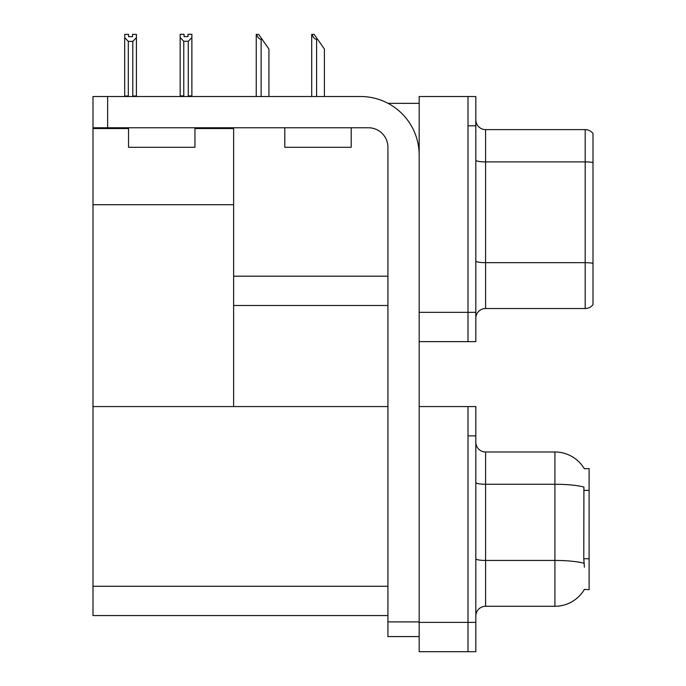 <?xml version="1.0" encoding="UTF-8"?>
<svg xmlns="http://www.w3.org/2000/svg" width="686" height="686" viewBox="0 0 686 686"><rect width="100%" height="100%" fill="white"/><g stroke="black" fill="none" stroke-linecap="round" stroke-linejoin="round"><path stroke-width="1.03" d="M388.044 103.346L419.172 103.346M387.924 276.201L233.626 276.201L233.626 204.711L92.996 204.711L92.996 96.512L107.642 96.512L107.642 127.759L368.391 127.759A19.534 19.534 0 0 1 387.924 147.293L387.924 621.91L419.172 621.91M468.006 406.575L468.006 651.7L475.818 651.7L475.818 406.575L419.172 406.575L419.172 96.512L468.006 96.512L468.006 341.637L419.172 341.637L419.172 312.336L468.006 312.336L468.006 341.637L475.818 341.637L475.818 312.336L468.006 312.336L468.006 125.804L475.818 125.804L475.818 312.336M233.626 305.502L387.924 305.502M194.953 128.539L233.626 128.539L233.626 127.759M233.626 128.539L233.626 406.575L92.996 406.575L92.996 204.711M92.996 128.539L128.539 128.539M419.172 341.637L419.172 651.7L468.006 651.7L468.006 435.876L475.818 435.876M387.924 615.565L92.996 615.565L92.996 406.575L387.924 406.575M584.309 468.71A34.18 34.18 0 0 0 554.923 451.988A34.18 34.18 0 0 1 584.309 468.71L589.103 468.589L589.103 589.686L584.403 589.394A34.18 34.18 0 0 1 554.923 606.287L485.585 606.287A9.767 9.767 0 0 0 475.818 616.054M475.818 318.295A9.767 9.767 0 0 1 485.585 308.529L585.192 308.529L585.192 129.611L485.585 129.611A9.767 9.767 0 0 1 475.818 119.853A9.767 9.767 0 0 0 485.585 129.611L485.585 308.529M593.004 133.521A9.767 9.767 0 0 0 585.192 129.611A9.767 9.767 0 0 1 593.004 133.521L593.004 304.618A9.767 9.767 0 0 1 585.192 308.529M468.006 96.512L475.818 96.512L475.818 125.804M593.004 163.251L593.004 263.355A9.767 1.698 180 0 0 585.192 262.678L485.585 262.678A9.767 1.698 0 0 1 475.818 260.98M584.403 567.228L583.777 558.738L583.915 487.06A34.18 5.934 180 0 0 554.923 484.265L554.923 451.988L485.585 451.988A9.767 9.767 0 0 1 475.818 442.221A9.767 9.767 0 0 0 485.585 451.988L485.585 606.287M312.164 34.394L314.145 34.394L317.567 39.282L316.589 39.282C314.574 39.128 313.099 37.498 312.164 34.394L311.71 34.394L311.71 96.512M324.401 96.512L324.401 49.049L317.567 39.282M256.693 34.394L258.673 34.394L262.095 39.282L261.117 39.282C259.102 39.128 257.627 37.498 256.693 34.394L256.238 34.394L256.238 96.512M268.929 96.512L268.929 49.049L262.095 39.282M188.264 41.271L183.771 41.271L180.161 37.55L180.161 34.3L184.062 34.3L184.062 36.615L187.973 36.615L187.973 34.3L191.883 34.3L191.883 37.55L188.264 41.271L188.264 95.92L191.883 95.92L191.883 96.512M191.883 95.92L191.883 37.55M183.771 41.271L183.771 95.92L180.161 95.92L180.161 96.512L180.161 37.55M183.771 95.92L183.205 96.512M187.973 36.615L184.062 36.615M132.501 36.718L128.599 36.718L132.501 36.718L132.501 34.394L136.411 34.394L136.411 96.023L132.792 96.023L132.792 41.374L128.308 41.374L128.308 96.023L127.828 96.512M128.599 36.718L128.599 34.394L124.689 34.394L124.689 96.512M136.411 37.644L132.792 41.374M128.308 41.374L124.689 37.644M128.308 96.023L124.689 96.023M136.411 96.023L136.411 96.512M419.172 636.565L387.924 636.565L387.924 621.91M419.172 155.105A58.593 58.593 0 0 0 360.579 96.512L107.642 96.512M107.642 127.759L92.996 127.759M128.539 127.759L128.539 147.293L194.953 147.293L194.953 127.759M284.793 127.759L284.793 147.293L351.206 147.293L351.206 127.759M419.172 622.399L475.818 622.399M92.996 586.273L387.924 586.273M589.103 490.379L583.777 490.379M589.103 558.738L583.777 558.738M593.004 162.573A9.767 1.698 180 0 0 585.192 161.896L485.585 161.896A9.767 1.698 0 0 1 475.818 160.198M554.923 606.287L554.923 484.265L485.585 484.265A9.767 1.698 0 0 1 475.818 482.575M584.026 563.266A34.18 5.934 180 0 0 554.923 560.445L485.585 560.445A9.767 1.698 -0 0 1 475.818 558.747M316.589 96.512L316.589 39.282M261.117 96.512L261.117 39.282"/></g></svg>

